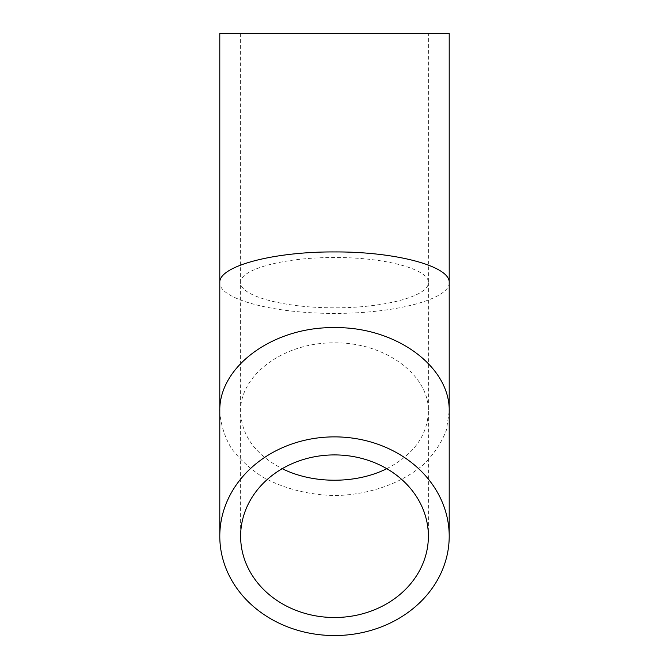 <?xml version="1.0" encoding="UTF-8"?>
<svg xmlns="http://www.w3.org/2000/svg" width="669" height="669" viewBox="0 0 669 669"><rect width="100%" height="100%" fill="white"/><g stroke="black" fill="none" stroke-linecap="round" stroke-linejoin="round"><path stroke-width="0.5" stroke-dasharray="3.35 2.51" d="M386.774 468.685C413.551 454.694 427.416 435.67 428.377 411.602C429.431 374.866 384.683 342.102 334.5 342.871C284.317 342.102 239.569 374.866 240.623 411.602C241.584 435.67 255.449 454.694 282.226 468.685M428.377 33.45L240.623 33.45L428.377 33.45L428.377 282.678C429.431 269.231 384.683 257.239 334.5 257.523C284.317 257.239 239.569 269.231 240.623 282.678C240.246 296.133 284.266 307.932 334.5 307.832C384.734 307.932 428.754 296.133 428.377 282.678L428.377 536.212M449.208 411.602L446.332 430.284C441.64 442.46 434.265 453.682 424.179 463.952C402.069 483.369 369.029 495.018 334.5 495.57C308.1 494.826 284.258 488.721 262.984 477.248C250.03 468.877 239.418 459.135 231.156 448.029C224.45 436.372 220.661 424.23 219.792 411.602M449.208 282.678C449.66 299.118 395.881 313.535 334.5 313.41C273.119 313.535 219.34 299.118 219.792 282.678M219.792 33.45L449.208 33.45M240.623 33.45L240.623 536.212"/><path stroke-width="1" d="M334.5 454.912A93.877 81.3 0 0 1 428.377 536.212A93.877 81.3 0 0 1 334.5 617.512A93.877 81.3 0 0 1 240.623 536.212A93.877 81.3 0 0 1 334.5 454.912M282.226 468.685C312.958 484.072 356.042 484.072 386.774 468.685M334.5 436.874A114.708 99.338 180 0 0 219.792 536.212A114.708 99.338 180 0 0 334.5 635.55A114.708 99.338 180 0 0 449.208 536.212A114.708 99.338 180 0 0 334.5 436.874M219.792 282.678C218.504 266.245 273.186 251.594 334.5 251.937C395.814 251.594 450.496 266.245 449.208 282.678L449.208 33.45L219.792 33.45L219.792 411.602C218.504 366.712 273.186 326.689 334.5 327.626C395.814 326.689 450.496 366.712 449.208 411.602L449.208 536.212M219.792 411.602L219.792 536.212M449.208 282.678L449.208 411.602"/></g></svg>
